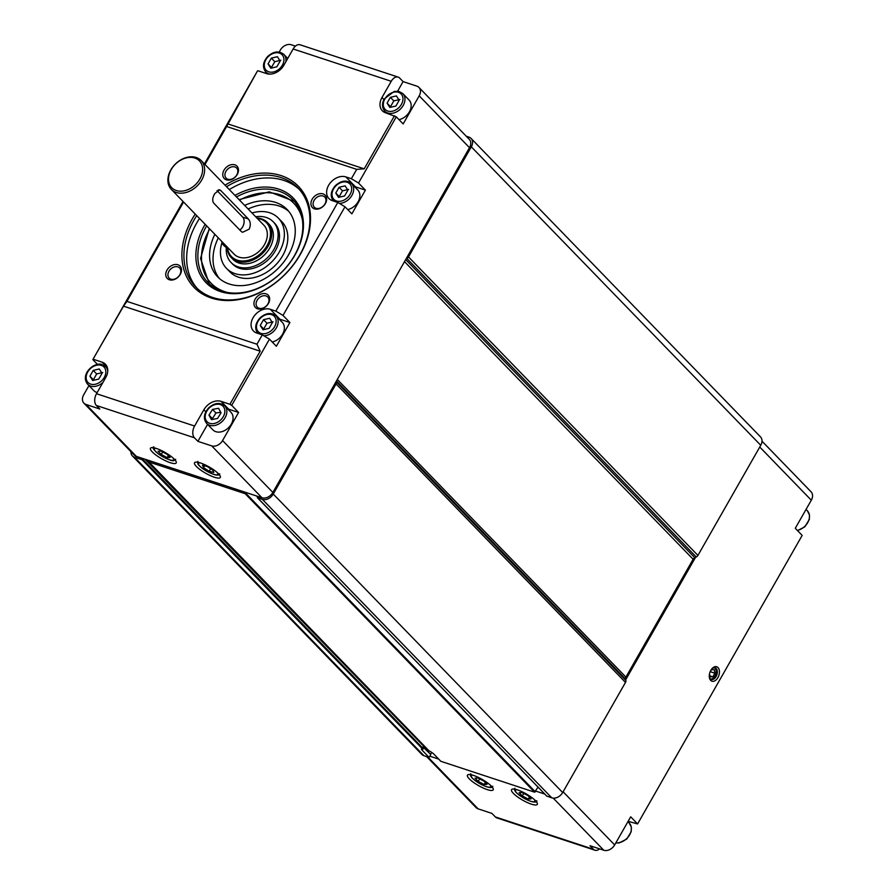 <?xml version="1.0" encoding="UTF-8"?>
<svg xmlns="http://www.w3.org/2000/svg" width="895" height="895" viewBox="0 0 895 895"><rect width="100%" height="100%" fill="white"/><g stroke="black" fill="none" stroke-linecap="round" stroke-linejoin="round"><path stroke-width="1.34" d="M246.326 492.608L245.174 493.704L148.962 462.01L429.029 750.838A5.929 1.443 29.7 0 1 433.918 754.183L440.81 761.287L534.606 792.187L538.018 787.108M431.737 752.415L430.618 754.362L423.458 746.978M423.022 747.012L430.618 754.362M430.596 754.865L429.13 757.438L422.239 750.334A5.929 1.443 29.7 0 1 421.5 748.846A5.929 1.443 29.7 0 1 422.205 748.589L423.626 746.094L145.672 459.437M143.278 458.654L142.126 459.75L134.53 457.244A8.894 6.623 135.9 0 1 132.415 455.947L421.836 754.429A8.894 6.623 -44.1 0 0 423.95 755.727L429.13 757.438M406.845 258.498L696.276 556.981A2.965 2.204 -44.1 0 0 697.921 555.426L760.75 445.296A8.894 6.623 -44.1 0 0 760.515 436.917L471.094 138.445A8.894 6.623 135.9 0 1 471.318 146.814L408.5 256.943A2.965 2.204 135.9 0 1 406.845 258.498L406.095 258.868M696.276 556.981L694.766 557.708L405.692 259.584M404.518 261.642L693.122 559.263A2.965 2.204 135.9 0 1 694.766 557.708M693.122 559.263L625.896 677.112L337.303 379.48M336.453 380.957L625.538 679.092A2.965 2.204 135.9 0 1 625.896 677.112M625.538 679.092L625.862 680.424L336.442 381.941A2.965 2.204 135.9 0 1 336.072 383.921L273.255 494.051A8.894 6.623 135.9 0 1 262.369 499.376L257.38 497.687L257.794 496.378M546.722 796.024L551.79 797.848A8.894 6.623 -44.1 0 0 562.675 792.534L625.504 682.404A2.965 2.204 -44.1 0 0 625.862 680.424M132.415 455.947A8.894 6.623 135.9 0 1 130.939 451.662M148.962 462.01L149.23 460.612M336.274 381.281L336.442 381.941M466.295 136.253L468.98 137.136A8.894 6.623 135.9 0 1 471.094 138.445M144.979 459.213L423.626 746.094M358.526 183.016L365.406 190.12L351.869 213.86L344.989 206.756L337.818 202.46L332.313 200.637A14.085 10.483 135.9 0 1 328.968 198.578A14.085 10.483 135.9 0 1 330.042 183.195A14.085 10.483 135.9 0 1 345.85 176.908L351.355 178.72L358.526 183.016L396.284 116.82L385.678 112.837A14.085 10.483 135.9 0 1 382.333 110.779A14.085 10.483 135.9 0 1 381.975 97.521L391.238 81.288A8.894 5.538 -71.8 0 1 398.152 77.104A8.894 5.538 -71.8 0 1 399.64 78.055L403.086 81.602L416.869 86.144A8.894 6.623 135.9 0 1 418.972 87.453L469.282 139.329A8.894 6.623 135.9 0 1 469.506 147.697L272.863 492.44A8.894 6.623 135.9 0 1 261.978 497.765L136.342 456.361A8.894 6.623 135.9 0 1 134.228 455.063L83.929 403.186A8.894 6.623 135.9 0 1 83.694 394.807L88.963 385.588M169.356 279.755A8.894 6.623 135.9 0 1 170.039 266.62A8.894 6.623 135.9 0 1 181.495 270.402A8.894 6.623 135.9 0 1 169.356 279.755M170.867 279.173A7.283 5.426 -44.1 0 0 179.056 275.917A7.283 5.426 -44.1 0 0 179.604 267.952A7.283 5.426 -44.1 0 0 170.598 269.138A7.283 5.426 -44.1 0 0 169.144 278.099A7.283 5.426 -44.1 0 0 170.867 279.173M226.345 179.828A8.894 6.623 135.9 0 1 227.039 166.694A8.894 6.623 135.9 0 1 238.484 170.475A8.894 6.623 135.9 0 1 226.345 179.828M227.867 179.246A7.283 5.426 -44.1 0 0 236.045 175.991A7.283 5.426 -44.1 0 0 236.604 168.025A7.283 5.426 -44.1 0 0 227.598 169.211A7.283 5.426 -44.1 0 0 226.144 178.172A7.283 5.426 -44.1 0 0 227.867 179.246M314.514 208.871A8.894 6.623 135.9 0 1 315.208 195.748A8.894 6.623 135.9 0 1 326.653 199.518A8.894 6.623 135.9 0 1 314.514 208.871M316.036 208.289A7.283 5.426 -44.1 0 0 324.214 205.044A7.283 5.426 -44.1 0 0 324.773 197.079A7.283 5.426 -44.1 0 0 315.767 198.254A7.283 5.426 -44.1 0 0 314.313 207.226A7.283 5.426 -44.1 0 0 316.036 208.289M257.525 308.797A8.894 6.623 135.9 0 1 258.207 295.674A8.894 6.623 135.9 0 1 269.663 299.445A8.894 6.623 135.9 0 1 257.525 308.797M259.035 308.216A7.283 5.426 -44.1 0 0 267.225 304.971A7.283 5.426 -44.1 0 0 267.773 297.006A7.283 5.426 -44.1 0 0 258.767 298.18A7.283 5.426 -44.1 0 0 257.312 307.153A7.283 5.426 -44.1 0 0 259.035 308.216M248.116 208.971A48.386 36.013 135.9 0 1 288.783 211.388M219.488 278.591A48.386 36.013 135.9 0 1 218.313 237.857M221.971 242.601A36.113 26.872 -44.1 0 0 226.491 268.355L229.937 271.901A36.113 26.872 -44.1 0 0 274.81 265.826A36.113 26.872 -44.1 0 0 281.78 221.636L278.334 218.078A36.113 26.872 -44.1 0 0 251.998 212.976M262.302 334.853L256.954 344.228L260.188 351.198L229.914 404.283L231.704 405.357L269.462 339.149L262.302 334.853L256.787 333.041A14.085 10.483 135.9 0 1 253.442 330.982A14.085 10.483 135.9 0 1 254.516 315.588A14.085 10.483 135.9 0 1 270.324 309.312L275.839 311.124L282.999 315.42L289.89 322.524L279.967 319.258A14.085 10.483 -44.1 0 0 278.994 318.989M289.89 322.524L276.354 346.264L269.462 339.149M263.846 335.782A12.597 9.375 -44.1 0 0 276.365 327.816A12.597 9.375 -44.1 0 0 276.052 315.957L282.249 322.357A12.597 9.375 135.9 0 1 282.574 334.215A12.597 9.375 135.9 0 1 272.192 341.957M365.406 190.12L355.494 186.854A14.085 10.483 -44.1 0 0 354.509 186.596M339.362 203.389A12.597 9.375 -44.1 0 0 351.892 195.412A12.597 9.375 -44.1 0 0 351.567 183.553L357.765 189.953A12.597 9.375 135.9 0 1 358.089 201.811A12.597 9.375 135.9 0 1 347.707 209.564M227.073 246.897A25.194 18.75 -44.1 0 0 231.29 257.626L232.946 259.337A25.194 18.75 -44.1 0 0 269.775 247.971A25.194 18.75 -44.1 0 0 269.126 224.253L267.471 222.542A25.194 18.75 -44.1 0 0 256.876 218M255.668 216.769A29.3 21.804 135.9 0 1 273.21 221.77A29.3 21.804 135.9 0 1 267.359 257.827A29.3 21.804 135.9 0 1 231.134 262.571A29.3 21.804 135.9 0 1 226.446 246.304L224.88 245.789A7.563 5.627 135.9 0 1 223.09 244.682A7.563 5.627 135.9 0 1 221.826 241.482M226.345 247.233L226.267 247.21A7.563 5.627 135.9 0 1 224.466 246.103L223.09 244.682M273.21 221.77L274.586 223.191A29.3 21.804 135.9 0 1 268.735 259.248A29.3 21.804 135.9 0 1 232.521 263.991L231.134 262.571M226.491 268.355A36.113 26.872 -44.1 0 0 271.364 262.269A36.113 26.872 -44.1 0 0 278.334 218.078M244.671 205.414A48.386 36.013 135.9 0 1 287.15 209.531A48.386 36.013 135.9 0 1 277.808 268.746A48.386 36.013 135.9 0 1 217.675 276.891A48.386 36.013 135.9 0 1 214.867 234.311M166.862 454.145L170.05 457.434L167.231 457.625L161.234 454.526L158.046 451.248L160.865 451.058L166.862 454.145M167.231 457.625L168.338 455.667M162.677 451.986L161.234 454.526M213.771 472.482L209.184 471.273L203.534 467.66L202.494 465.243L207.081 466.44L212.73 470.065L213.771 472.482M210.638 468.723L209.184 471.273M203.534 467.66L204.597 465.792M280.157 61.028L276.868 66.801L270.816 68.233L268.052 63.892L271.342 58.13L277.394 56.698L280.157 61.028M280.84 60.245L274.787 61.677L271.342 58.13M274.787 61.677L271.498 67.449L268.052 63.892M387.076 103.115L390.365 97.342L396.418 95.91L399.181 100.251L395.892 106.024L389.84 107.456L387.076 103.115L390.891 107.199M402.862 93.617L398.767 91.38L394.214 91.424L384.268 98.931C381.751 103.451 381.919 107.534 384.772 111.159A12.597 9.375 -44.1 0 0 400.345 109.123A12.597 9.375 -44.1 0 0 402.862 93.617L409.071 100.016A12.597 9.375 135.9 0 1 409.709 111.282A12.597 9.375 135.9 0 1 399.002 119.628M399.864 99.468L393.811 100.9L390.522 106.673M393.811 100.9L390.365 97.342M89.936 376.168L93.225 370.396L99.278 368.964L102.041 373.304L98.752 379.077L92.7 380.509L89.936 376.168L93.751 380.252M97.163 392.558A12.597 9.375 135.9 0 1 93.83 390.612L87.632 384.212A12.597 9.375 -44.1 0 0 102.947 382.422M102.724 372.521L96.671 373.953L93.382 379.726M96.671 373.953L93.225 370.396M221.043 412.808L217.507 418.491L211.477 419.632L208.982 415.101L212.518 409.418L218.548 408.277L221.043 412.808M224.746 405.894L230.955 412.293A12.597 9.375 135.9 0 1 230.966 424.666A12.597 9.375 135.9 0 1 212.865 429.835L206.655 423.436A12.597 9.375 -44.1 0 0 224.768 418.267A12.597 9.375 -44.1 0 0 224.746 405.894C219.868 402.09 214.498 402.761 208.647 407.919C203.78 413.535 203.12 418.703 206.655 423.436M220.752 412.271L215.963 412.975L212.518 409.418M215.963 412.975L212.428 418.647L208.982 415.101M212.428 418.647L212.876 419.363M347.886 190.187L344.597 195.949L338.545 197.381L335.782 193.051L339.071 187.279L345.123 185.847L347.886 190.187M348.569 189.404L342.517 190.836L339.071 187.279M342.517 190.836L339.227 196.598L335.782 193.051M272.371 322.592L269.071 328.353L263.018 329.785L260.255 325.456L263.544 319.683L269.608 318.251L272.371 322.592M273.053 321.808L266.99 323.24L263.544 319.683M266.99 323.24L263.701 329.002L260.255 325.456M183.027 201.476L92.834 359.6L123.532 306.168L260.188 351.198M93.248 359.253L102.064 362.162A14.085 10.483 135.9 0 1 105.409 364.22A14.085 10.483 135.9 0 1 105.767 377.477L96.503 393.71A8.894 5.538 108.2 0 0 96.369 405.469L99.815 409.026L86.032 404.484A8.894 6.623 135.9 0 1 83.929 403.186M231.704 405.357L238.596 412.461L222.564 440.564A8.894 6.623 135.9 0 1 211.679 445.878L197.896 441.347L194.45 437.789A8.894 5.538 -71.8 0 1 194.595 426.031L203.859 409.787A14.085 10.483 135.9 0 1 221.099 401.374L229.914 404.283M123.532 306.168L126.911 301.38L256.954 344.228M337.818 202.46L275.839 311.124M204.989 164.49L226.648 126.508L356.702 169.356L351.355 178.72M126.911 301.38L183.576 202.035M195.244 214.073A72.629 54.058 -44.1 0 0 211.298 298.024A72.629 54.058 -44.1 0 0 310.062 225.932A72.629 54.058 -44.1 0 0 225.048 185.175M226.648 126.508L257.413 71.063L204.44 163.93M97.488 364.388L92.834 359.6M279.195 52.067L280.336 50.064A8.894 6.623 135.9 0 1 291.222 44.75L295.417 46.126M398.152 77.104L300.06 44.784A8.894 5.538 108.2 0 0 293.146 48.968L283.883 65.201A14.085 10.483 135.9 0 1 266.643 73.625L257.827 70.716M394.494 115.746L364.209 168.831L356.702 169.356M418.972 87.453A8.894 6.623 135.9 0 1 419.207 95.821L403.175 123.924L396.284 116.82M282.999 315.42L344.989 206.756M152.318 451.953A14.823 3.591 29.7 0 1 150.461 448.238A14.823 3.591 29.7 0 1 165.116 452.467A14.823 3.591 29.7 0 1 176.214 462.928A14.823 3.591 29.7 0 1 166.056 461.026A14.823 3.591 29.7 0 1 152.318 451.953M196.397 466.485A14.823 3.591 29.7 0 1 194.539 462.771A14.823 3.591 29.7 0 1 209.206 466.989A14.823 3.591 29.7 0 1 220.293 477.46A14.823 3.591 29.7 0 1 210.135 475.547A14.823 3.591 29.7 0 1 196.397 466.485M226.536 186.719A71.152 52.962 135.9 0 1 297.979 188.006A71.152 52.962 135.9 0 1 292.564 265.737A71.152 52.962 135.9 0 1 212.697 297.487A71.152 52.962 135.9 0 1 195.826 287.06A71.152 52.962 135.9 0 1 196.743 215.605M299.322 189.46A71.152 52.962 -44.1 0 0 229.288 189.561M199.495 218.458A71.152 52.962 -44.1 0 0 197.236 288.447M205.168 224.298A60.77 45.231 -44.1 0 0 220.45 291.58A60.77 45.231 -44.1 0 0 302.868 232.801A60.77 45.231 -44.1 0 0 234.96 195.401M236.47 196.956A59.294 44.135 135.9 0 1 292.911 199.809A59.294 44.135 135.9 0 1 281.466 272.371A59.294 44.135 135.9 0 1 221.848 291.043A59.294 44.135 135.9 0 1 207.774 282.361A59.294 44.135 135.9 0 1 206.667 225.853M238.596 412.461L228.672 409.194A14.085 10.483 -44.1 0 0 227.688 408.925M207.573 424.375L197.896 441.347M403.086 81.602L397.615 91.2M364.209 168.831L227.554 123.801M201.688 180.074A20.753 15.45 -44.1 0 0 201.151 160.541A20.753 15.45 -44.1 0 0 175.509 163.897A20.753 15.45 -44.1 0 0 171.359 189.438A20.753 15.45 -44.1 0 0 201.688 180.074M199.898 179A19.265 14.342 135.9 0 1 170.386 185.981A19.265 14.342 135.9 0 1 186.428 157.856A19.265 14.342 135.9 0 1 199.898 179M171.359 189.438L234.065 254.113A20.753 15.45 -44.1 0 0 264.394 244.749A20.753 15.45 -44.1 0 0 263.868 225.216L201.151 160.541M218.425 189.774L220.774 190.545L219.633 189.796L214.778 193.577C212.495 197.471 212.115 200.625 213.648 203.042L241.214 231.469L242.556 232.297L249.235 229.109C250.868 224.992 250.566 221.613 248.34 218.973L242.735 217.138L217.026 190.613M220.774 190.545L248.34 218.973M239.77 229.981A7.406 4.609 108.2 0 0 243.854 223.784A7.406 4.609 108.2 0 0 242.735 217.138M231.29 257.626A25.194 18.75 -44.1 0 0 268.12 246.259A25.194 18.75 -44.1 0 0 267.471 222.542M257.301 218.447A24.31 18.09 135.9 0 1 267.046 245.622A24.31 18.09 135.9 0 1 243.675 260.971A24.31 18.09 135.9 0 1 227.509 247.344M429.846 756.185L438.695 759.105M535.758 791.079L544.742 794.044M625.706 679.752L695.527 557.35M714.244 667.681A5.952 3.703 -71.8 0 1 715.015 668.241A5.952 3.703 -71.8 0 1 716.09 670.747A5.952 3.703 -71.8 0 1 713.818 677.616A5.952 3.703 -71.8 0 1 710.518 678.981M714.534 667.681A6.131 3.815 -71.8 0 1 714.971 668.05A6.131 3.815 -71.8 0 1 716.067 670.635A6.131 3.815 -71.8 0 1 716.078 670.691M713.785 677.649A6.131 3.815 -71.8 0 1 713.74 677.694A6.131 3.815 -71.8 0 1 710.753 679.148M709.88 672.447L711.458 669.673L714.21 669.65L714.904 673.23L712.856 676.833L710.104 676.866L709.511 673.823M709.903 675.87L712.856 676.833M710.306 671.709L714.904 673.23M478.221 781.436L475.032 778.147L477.852 777.956L483.848 781.055L487.037 784.333L484.217 784.523L478.221 781.436L479.664 778.896M485.325 782.577L484.217 784.523M522.3 795.957L519.122 792.679L521.942 792.489L527.938 795.577L531.115 798.866L528.307 799.056L522.3 795.957L523.754 793.418M529.415 797.098L528.307 799.056M759.754 447.03L811.306 500.193L795.275 528.296L802.166 535.4L637.587 823.937L628.357 821.375A14.085 10.483 -44.1 0 0 628.133 821.308M599.583 848.874A8.894 5.538 -71.8 0 1 594.94 850.216A8.894 5.538 -71.8 0 1 593.441 849.265L589.995 845.708L603.778 850.25A8.894 6.623 -44.1 0 0 614.664 844.936L630.695 816.833L637.587 823.937M718.014 667.569A7.607 4.732 108.2 0 0 712.23 668.42A7.607 4.732 108.2 0 0 709.343 677.191A7.607 4.732 108.2 0 0 716.649 679.372A7.607 4.732 108.2 0 0 718.014 667.569M426.635 756.611L476.028 807.547A8.894 6.623 -44.1 0 0 478.131 808.856L491.914 813.398L495.36 816.945A8.894 5.538 108.2 0 0 496.848 817.896L594.94 850.216M535.434 800.645A14.823 3.591 29.7 0 1 537.28 804.359A14.823 3.591 29.7 0 1 522.624 800.141A14.823 3.591 29.7 0 1 511.537 789.67A14.823 3.591 29.7 0 1 521.695 791.572A14.823 3.591 29.7 0 1 535.434 800.645M491.344 786.123A14.823 3.591 29.7 0 1 493.201 789.837A14.823 3.591 29.7 0 1 478.545 785.62A14.823 3.591 29.7 0 1 467.447 775.148A14.823 3.591 29.7 0 1 477.606 777.05A14.823 3.591 29.7 0 1 491.344 786.123M711.872 668.811A6.131 3.815 -71.8 0 1 715.172 667.804A6.131 3.815 -71.8 0 1 716.201 668.453A6.131 3.815 -71.8 0 1 716.537 675.714A6.131 3.815 -71.8 0 1 711.346 679.439A6.131 3.815 -71.8 0 1 709.287 676.665M811.306 500.193A8.894 6.623 -44.1 0 0 811.071 491.814L762.003 441.201M471.318 146.814L760.75 445.296M697.921 555.426L408.5 256.943M336.072 383.921L625.504 682.404M562.675 792.534L273.255 494.051M262.369 499.376L551.79 797.848M546.946 796.259L257.525 497.777M422.239 750.334L423.704 747.761M423.95 755.727L134.53 457.244M142.126 459.75L422.205 748.589M245.174 493.704L534.606 792.187M535.322 791.829L245.901 493.358M256.507 495.953L257.469 496.949M422.809 748.108L142.853 459.403M226.267 247.21L224.88 245.789M227.364 292.43A57.515 42.803 135.9 0 1 209.721 228.997M239.524 200.111A57.515 42.803 135.9 0 1 302.376 219.689M173.227 458.139A11.12 2.696 29.7 0 1 162.711 456.685A11.12 2.696 29.7 0 1 156.11 448.373M217.306 472.661A11.12 2.696 29.7 0 1 214.408 474.518A11.12 2.696 29.7 0 1 201.52 467.637A11.12 2.696 29.7 0 1 200.189 462.894M282.373 65.19A11.12 8.279 135.9 0 1 265.345 69.217A11.12 8.279 135.9 0 1 274.597 52.995A11.12 8.279 135.9 0 1 282.373 65.19M285.785 61.878A12.597 9.375 -44.1 0 0 283.838 54.405C278.96 50.601 273.59 51.283 267.739 56.43C262.873 62.046 262.201 67.214 265.748 71.947A12.597 9.375 -44.1 0 0 270.044 74.106M384.861 98.965A11.12 8.279 135.9 0 1 401.889 94.926A11.12 8.279 135.9 0 1 392.636 111.159A11.12 8.279 135.9 0 1 384.861 98.965M87.721 372.007A11.12 8.279 135.9 0 1 104.749 367.979A11.12 8.279 135.9 0 1 95.496 384.212A11.12 8.279 135.9 0 1 87.721 372.007M107.747 371.033A12.597 9.375 -44.1 0 0 105.722 366.67L101.627 364.433C100.408 363.527 92.342 363.873 87.128 371.984C84.6 376.504 84.779 380.588 87.632 384.212M223.012 417.137A11.12 8.279 135.9 0 1 206.04 420.348A11.12 8.279 135.9 0 1 215.986 404.372A11.12 8.279 135.9 0 1 223.012 417.137M350.102 194.338A11.12 8.279 135.9 0 1 333.074 198.366A11.12 8.279 135.9 0 1 342.326 182.144A11.12 8.279 135.9 0 1 350.102 194.338M274.575 326.742A11.12 8.279 135.9 0 1 257.547 330.77A11.12 8.279 135.9 0 1 266.811 314.548A11.12 8.279 135.9 0 1 274.575 326.742M194.595 426.031L96.503 393.71M102.064 362.162L107.366 367.621M272.863 492.44L222.564 440.564M419.207 95.821L469.506 147.697M345.85 176.908L355.494 186.854M96.369 405.469L194.45 437.789M136.342 456.361L86.032 404.484M211.679 445.878L261.978 497.765M293.146 48.968L391.238 81.288M221.099 401.374L228.672 409.194M203.859 409.787L205.816 411.823M381.975 97.521L383.933 99.546M270.324 309.312L279.967 319.258M615.805 842.933L619.072 842.933L626.735 839.085L631.188 831.757L631.367 827.215L629.252 823.053A12.597 9.375 135.9 0 1 628.939 835.941A12.597 9.375 135.9 0 1 615.872 842.821M797.512 530.612L804.851 526.808L809.304 519.492L809.483 514.949L807.368 510.788A12.597 9.375 135.9 0 1 808.017 522.042A12.597 9.375 135.9 0 1 797.311 530.388M490.214 785.038A11.12 2.696 29.7 0 1 485.291 786.246A11.12 2.696 29.7 0 1 472.773 778.516A11.12 2.696 29.7 0 1 473.097 775.271M534.304 799.571A11.12 2.696 29.7 0 1 529.37 800.779A11.12 2.696 29.7 0 1 516.851 793.048A11.12 2.696 29.7 0 1 517.176 789.804M614.664 844.936L563.112 791.773M593.441 849.265L495.36 816.945M553.244 798.139L603.778 850.25M478.131 808.856L427.877 757.025M148.827 461.921L428.85 750.704M257.38 497.687L546.8 796.17M145.751 459.459L423.715 746.128M209.262 283.793L200.547 258.454L209.262 228.527M239.054 199.63L269.238 191.843L294.298 201.341M153.817 446.851C151.859 447.444 153.649 449.995 159.187 454.503C176.136 464.057 172.97 460.075 175.7 459.325M197.896 461.372L197.806 463.498C197.403 464.057 202.136 470.222 214.744 474.708C217.72 475.402 219.398 475.122 219.79 473.858M265.748 71.947L267.627 73.882M283.838 54.405L287.742 58.432M384.772 111.159L386.741 113.184M105.722 366.67L107.601 368.617M351.567 183.553C346.689 179.75 341.319 180.432 335.468 185.578C330.602 191.194 329.931 196.374 333.477 201.095M276.052 315.957C271.163 312.154 265.804 312.836 259.942 317.982C255.075 323.598 254.415 328.778 257.961 333.499M629.252 823.053L627.921 821.688M807.368 510.788L806.037 509.412M470.804 773.75C469.897 774.589 470.434 776.11 472.415 778.303C486.019 789.289 493.66 788.271 492.697 786.235M514.894 788.271C513.987 789.121 514.524 790.632 516.505 792.825C530.108 803.822 537.738 802.793 536.776 800.756"/></g></svg>
